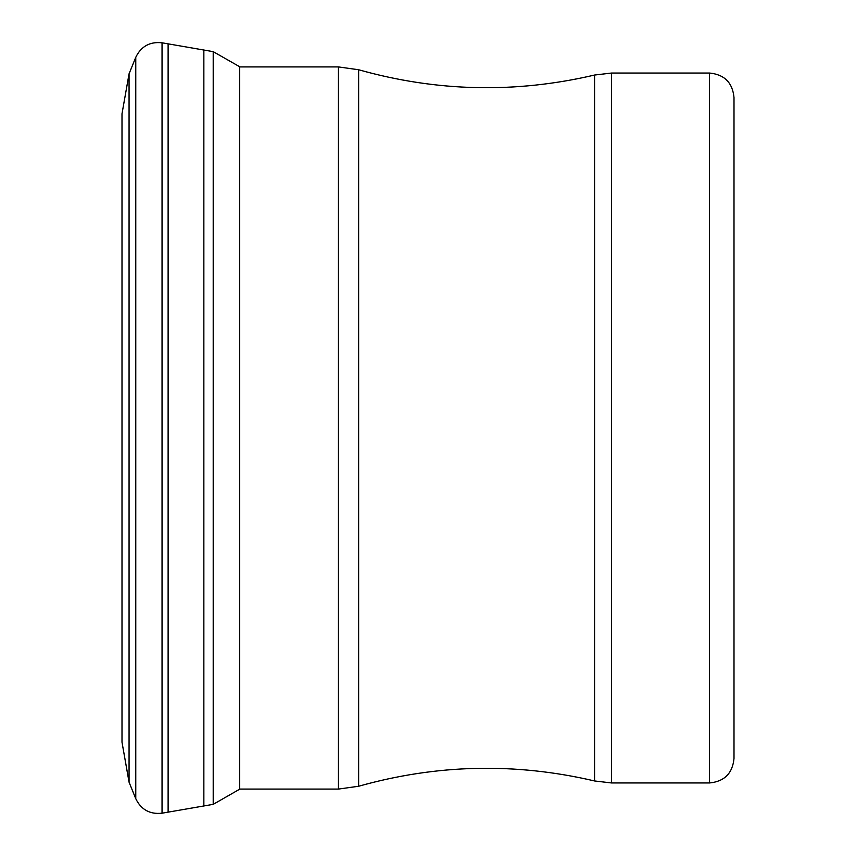 <?xml version="1.0" encoding="UTF-8"?>
<svg xmlns="http://www.w3.org/2000/svg" width="856" height="856" viewBox="0 0 856 856"><rect width="100%" height="100%" fill="white"/><g stroke="black" fill="none" stroke-linecap="round" stroke-linejoin="round"><path stroke-width="1.28" d="M733.999 758.48L733.999 97.52L733.999 758.48C732.554 773.353 724.39 781.507 709.517 782.962L611.601 782.962L594.567 780.961L594.567 75.039L611.601 73.038L611.601 782.962M239.616 789.082L338.43 789.082L358.643 786.247C436.828 764.215 515.473 762.45 594.567 780.961M129.063 73.809L129.063 782.191L122.001 742.227L122.001 113.773L129.063 73.809L135.772 57.288C141.133 46.31 149.886 41.484 162.041 42.8L213.208 51.649L213.208 804.351L239.873 789.082M213.208 51.649L239.616 66.704L239.616 789.296M122.001 742.227L129.063 782.138M168.118 43.859L168.118 812.141L213.208 804.351M203.856 50.044L203.856 805.956M709.517 782.962L709.517 73.038C724.39 74.493 732.554 82.647 733.999 97.52M358.643 786.247L358.643 69.753C436.828 91.785 515.473 93.55 594.567 75.039M338.43 789.082L338.43 66.918L358.643 69.753M135.772 57.288L135.772 798.712C141.133 809.69 149.886 814.516 162.041 813.2L168.118 812.141M162.041 42.8L162.041 813.2M709.517 73.038L611.601 73.038M338.43 66.918L239.616 66.918M129.063 782.191L135.772 798.712"/></g></svg>
